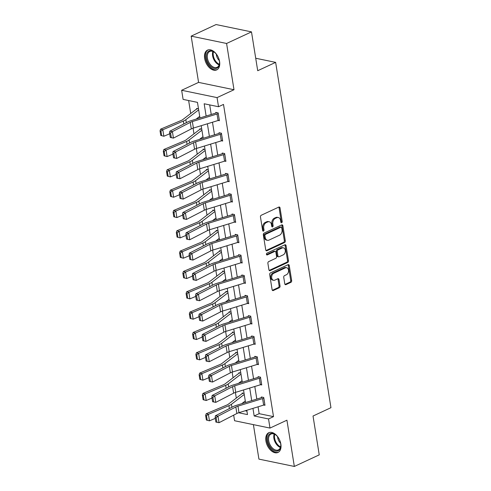 <?xml version="1.0" encoding="UTF-8"?>
<svg xmlns="http://www.w3.org/2000/svg" width="491" height="491" viewBox="0 0 491 491"><rect width="100%" height="100%" fill="white"/><g stroke="black" fill="none" stroke-linecap="round" stroke-linejoin="round"><path stroke-width="0.74" d="M281.656 222.699A0.957 0.687 101.7 0 0 282.196 221.484L280.023 207.896A1.369 0.982 101.7 0 0 279.324 207.006A1.369 0.982 101.7 0 0 278.839 207.067L261.237 215.261A1.369 0.982 101.7 0 0 260.469 216.991L262.642 230.586A0.957 0.687 101.7 0 0 264.011 229.948L263.728 228.186A4.388 3.136 101.7 0 1 266.202 222.638L267.669 221.957A4.388 3.136 101.7 0 1 269.215 221.754A4.388 3.136 101.7 0 1 271.455 224.596L271.738 226.351A0.957 0.687 101.7 0 0 273.106 225.713L272.824 223.957A4.388 3.136 101.7 0 1 275.298 218.409L276.764 217.722A4.388 3.136 101.7 0 1 278.311 217.519A4.388 3.136 101.7 0 1 280.545 220.361L280.827 222.122A0.957 0.687 101.7 0 0 281.656 222.699M280.901 222.362A0.957 0.687 101.7 0 0 281.239 221.288L279.066 207.693A1.369 0.982 101.7 0 0 278.808 207.085M262.71 230.825A0.957 0.687 101.7 0 0 263.053 229.751L262.771 227.99L263.728 228.186M271.805 226.596A0.957 0.687 101.7 0 0 272.149 225.516L271.867 223.761L272.824 223.957M280.858 444.134A10.9 6.733 -115 0 0 268.798 432.706A10.9 6.733 -115 0 0 265.926 441.041A10.9 6.733 -115 0 0 277.992 452.463A10.9 6.733 -115 0 0 280.858 444.134M219.581 61.553A10.9 6.733 -115 0 0 207.515 50.125A10.9 6.733 -115 0 0 204.649 58.46A10.9 6.733 -115 0 0 216.715 69.888A10.9 6.733 -115 0 0 219.581 61.553M284.774 283.816A1.369 0.982 101.7 0 0 285.474 284.7A1.369 0.982 101.7 0 0 285.958 284.639L290.893 282.343A1.369 0.982 101.7 0 0 291.666 280.606L289.254 265.514A1.369 0.982 101.7 0 0 288.555 264.624A1.369 0.982 101.7 0 0 288.07 264.692L270.467 272.879A1.369 0.982 101.7 0 0 269.694 274.616L272.112 289.708A1.369 0.982 101.7 0 0 272.812 290.598A1.369 0.982 101.7 0 0 273.297 290.531L279.262 287.757A1.369 0.982 101.7 0 0 280.036 286.02L278.998 279.563A1.369 0.982 101.7 0 0 278.299 278.673A1.369 0.982 101.7 0 0 277.814 278.741L274.856 280.115A3.67 2.621 101.7 0 1 273.567 280.287A3.67 2.621 101.7 0 1 271.64 277.047A3.67 2.621 101.7 0 1 273.763 273.272L285.351 267.877A3.67 2.621 101.7 0 1 286.64 267.712A3.67 2.621 101.7 0 1 288.567 270.946A3.67 2.621 101.7 0 1 286.443 274.721L284.516 275.623A1.369 0.982 101.7 0 0 283.743 277.354L284.774 283.816M258.063 406.818L259.156 413.661L273.512 416.632L268.534 418.952L269.995 428.072L234.575 420.738L233.679 415.147M251.49 31.884L226.59 43.472L191.171 36.138L216.071 24.55L251.49 31.884L257.714 70.716L275.641 62.375L330.952 407.683L313.025 416.03L319.242 454.862L294.336 466.45L286.928 420.192L269.995 428.072M191.171 36.138L198.579 82.396L233.998 89.736L226.59 43.472M233.998 89.736L217.065 97.611L218.526 106.737L204.164 103.761L206.134 116.048M273.512 416.632L223.503 104.417L218.526 106.737M284.522 242.56A1.369 0.982 101.7 0 0 285.296 240.829L282.877 225.737A1.369 0.982 101.7 0 0 282.178 224.847A1.369 0.982 101.7 0 0 281.699 224.915L264.097 233.102A1.369 0.982 101.7 0 0 263.323 234.839L265.741 249.931A1.369 0.982 101.7 0 0 266.441 250.815A1.369 0.982 101.7 0 0 266.926 250.754L284.522 242.56L283.565 242.364A1.369 0.982 101.7 0 0 284.338 240.633L281.92 225.541A1.369 0.982 101.7 0 0 281.662 224.927M286.063 245.623L288.481 260.721A1.369 0.982 101.7 0 1 287.708 262.452L270.111 270.645A1.369 0.982 101.7 0 1 269.627 270.707A1.369 0.982 101.7 0 1 268.927 269.817L267.896 263.36A1.369 0.982 101.7 0 1 268.663 261.623L275.801 258.303A1.369 0.982 101.7 0 0 276.574 256.572L275.893 252.282A1.369 0.982 101.7 0 0 275.193 251.398A1.369 0.982 101.7 0 0 274.708 251.46L267.276 254.921A0.957 0.687 101.7 0 1 266.987 253.129L284.884 244.8A1.369 0.982 101.7 0 1 285.363 244.739A1.369 0.982 101.7 0 1 286.063 245.623L285.105 245.426L287.523 260.518L288.481 260.721M253.399 424.635L258.923 459.116L294.336 466.45M275.641 62.375L255.713 58.245M209.7 104.908L211.234 114.483M212.474 122.228L214.493 134.81M215.733 142.556L217.746 155.138M218.986 162.889L221.005 175.471M222.245 183.217L224.258 195.799M225.498 203.544L227.517 216.126M228.757 223.871L230.77 236.453M232.01 244.199L234.029 256.781M235.269 264.526L237.282 277.108M238.522 284.854L240.541 297.436M241.781 305.181L243.794 317.763M245.034 325.508L247.053 338.09M248.293 345.836L250.306 358.418M251.545 366.163L253.565 378.745M254.804 386.491L256.818 399.073M218.243 120.461L219.403 120.7L218.151 112.881L215.758 112.39L215.862 113.04L216.801 112.605M221.502 140.788L222.662 141.027L221.41 133.208L219.017 132.717L219.121 133.368L220.054 132.932M224.755 161.116L225.915 161.355L224.663 153.542L222.27 153.045L222.374 153.695M228.014 181.443L229.174 181.688L227.922 173.869L225.529 173.372L225.633 174.023M231.267 201.77L232.427 202.016L231.175 194.197L228.781 193.7L228.886 194.35M234.526 222.104L235.686 222.343L234.434 214.524L232.04 214.027L232.145 214.677M237.779 242.431L238.939 242.671L237.687 234.851L235.293 234.354L235.398 235.005M241.038 262.759L242.198 262.998L240.946 255.179L238.552 254.682L238.657 255.332M244.291 283.086L245.451 283.325L244.199 275.506L241.805 275.009L241.91 275.66M247.55 303.413L248.71 303.653L247.458 295.834L245.064 295.337L245.169 295.987M250.803 323.741L251.963 323.98L250.711 316.161L248.317 315.664L248.421 316.321L249.36 315.885M254.062 344.068L255.222 344.308L253.97 336.488L251.576 335.991L251.68 336.648L252.613 336.212M257.315 364.396L258.475 364.635L257.223 356.816L254.829 356.325L254.933 356.975L255.872 356.54M260.574 384.723L261.734 384.962L260.482 377.143L258.088 376.652L258.192 377.303M263.827 405.05L264.987 405.29L263.735 397.471L261.341 396.98L261.445 397.63M188.642 100.545L190.717 113.507M193.067 128.182L193.976 133.834M196.326 148.509L197.229 154.162M199.579 168.836L200.488 174.489M202.838 189.164L203.74 194.817M206.091 209.491L206.999 215.144M209.35 229.819L210.252 235.471M212.603 250.146L213.511 255.799M215.862 270.473L216.764 276.126M219.115 290.801L220.023 296.454M222.374 311.128L223.276 316.787M225.627 331.456L226.535 337.114M228.886 351.783L229.788 357.442M232.139 372.11L233.047 377.769M235.398 392.444L236.3 398.097M245.187 410.764L246.918 411.127M198.499 108.812L196.615 108.425L196.719 109.076M201.752 129.139L199.868 128.752L199.972 129.403A4.892 1.608 -9.1 0 0 199.045 129.943L186.058 139.91A6.984 2.295 170.9 0 1 184.389 140.831L163.865 149.485L166.075 150.062L186.592 141.408A10.477 3.443 -9.1 0 0 189.096 140.021L201.918 130.189M205.011 149.467L203.127 149.08L203.231 149.73M208.264 169.794L206.38 169.407L206.484 170.058M211.523 190.121L209.639 189.735L209.743 190.385M214.776 210.449L212.891 210.062L212.996 210.713M218.035 230.782L216.15 230.389L216.255 231.04M221.288 251.11L219.403 250.717L219.508 251.367M224.547 271.437L222.662 271.044L222.767 271.695A4.892 1.608 -9.1 0 0 221.84 272.235L208.847 282.202A6.984 2.295 170.9 0 1 207.177 283.123L186.66 291.777L188.863 292.354L209.387 283.706A10.477 3.443 -9.1 0 0 211.891 282.319L224.712 272.48M227.799 291.764L225.915 291.372L226.02 292.022A4.892 1.608 -9.1 0 0 225.093 292.562L212.106 302.53A6.984 2.295 170.9 0 1 210.436 303.456L189.913 312.104L192.122 312.687L212.646 304.033A10.477 3.443 -9.1 0 0 215.144 302.646L227.971 292.808M231.058 312.092L229.174 311.699L229.279 312.35M234.311 332.419L232.427 332.026L232.531 332.683A4.892 1.608 -9.1 0 0 231.605 333.223L218.618 343.184A6.984 2.295 170.9 0 1 216.948 344.111L196.425 352.765L198.634 353.342L219.158 344.688A10.477 3.443 -9.1 0 0 221.656 343.301L234.483 333.463M237.57 352.747L235.686 352.354L235.79 353.011M240.823 373.074L238.939 372.687L239.043 373.338M244.082 393.401L242.198 393.015L242.302 393.665M199.96 117.938L197.468 102.374L183.106 99.397L181.645 90.276L217.065 97.611M198.579 82.396L181.645 90.276M252.957 408.383L254.172 415.975L268.534 418.952M207.374 123.793L209.393 136.375M210.633 144.121L212.646 156.703M213.886 164.448L215.905 177.03M217.145 184.776L219.158 197.357M220.398 205.103L222.417 217.685M223.657 225.43L225.67 238.012M226.91 245.758L228.929 258.34M230.169 266.091L232.182 278.673M233.421 286.419L235.441 299.001M236.68 306.746L238.694 319.328M239.933 327.074L241.953 339.655M243.192 347.401L245.205 359.983M246.445 367.728L248.464 380.31M249.704 388.056L251.717 400.638M238.669 412.765L247.476 414.588L246.783 410.273M245.543 402.528L243.53 389.946M242.284 382.201L240.271 369.619M239.031 361.873L237.018 349.291M235.772 341.546L233.759 328.964M232.519 321.218L230.506 308.636M229.26 300.891L227.247 288.309M226.007 280.564L223.994 267.982M222.748 260.236L220.735 247.654M219.495 239.909L217.482 227.327M216.236 219.575L214.223 206.993M212.984 199.248L210.97 186.666M209.725 178.92L207.711 166.339M206.472 158.593L204.452 146.011M203.213 138.266L201.2 125.684M259.156 413.661L254.172 415.975M278.311 217.519L277.354 217.323A4.388 3.136 101.7 0 0 275.807 217.525L276.764 217.722M271.867 223.761A4.388 3.136 101.7 0 1 274.34 218.207L275.807 217.525M269.215 221.754L268.258 221.551A4.388 3.136 101.7 0 0 266.711 221.76L267.669 221.957M262.771 227.99A4.388 3.136 101.7 0 1 265.244 222.441L266.711 221.76M265.999 250.539L283.565 242.364M281.736 227.781A0.957 0.687 101.7 0 0 280.907 227.204L265.459 234.391A0.957 0.687 101.7 0 0 264.919 235.606L265.214 237.46A4.388 3.136 101.7 0 0 267.454 240.302A4.388 3.136 101.7 0 0 269 240.099L279.557 235.183A4.388 3.136 101.7 0 0 282.03 229.635L281.736 227.781M281.245 227.161L280.287 226.959A0.957 0.687 101.7 0 0 279.95 227.008L280.907 227.204M267.454 240.302L266.496 240.105A4.388 3.136 101.7 0 1 264.256 237.263L263.962 235.41A0.957 0.687 101.7 0 1 264.502 234.195L279.95 227.008M269.185 270.431L286.75 262.255A1.369 0.982 101.7 0 0 287.523 260.518M275.193 251.398L274.236 251.196A1.369 0.982 101.7 0 0 273.751 251.263L266.533 254.62M283.209 254.86A3.67 2.621 101.7 0 0 285.332 251.079A3.67 2.621 101.7 0 0 283.405 247.845A3.67 2.621 101.7 0 0 282.116 248.016L278.035 249.913A1.369 0.982 101.7 0 0 277.262 251.65L277.943 255.934A1.369 0.982 101.7 0 0 278.642 256.818A1.369 0.982 101.7 0 0 279.127 256.756L283.209 254.86M283.405 247.845L282.448 247.642A3.67 2.621 101.7 0 0 281.159 247.814L282.116 248.016M278.642 256.818L277.685 256.621A1.369 0.982 101.7 0 1 276.985 255.731L276.304 251.447A1.369 0.982 101.7 0 1 277.077 249.716L281.159 247.814M285.105 245.426A1.369 0.982 101.7 0 0 284.848 244.819M286.64 267.712L285.682 267.509A3.67 2.621 101.7 0 0 284.393 267.681L285.351 267.877M273.567 280.287L272.609 280.085A3.67 2.621 101.7 0 1 270.682 276.85A3.67 2.621 101.7 0 1 272.806 273.076L284.393 267.681M272.37 290.316L278.305 287.56A1.369 0.982 101.7 0 0 279.078 285.823L278.041 279.367A1.369 0.982 101.7 0 0 277.783 278.753M285.032 284.424L289.935 282.141A1.369 0.982 101.7 0 0 290.709 280.41L288.297 265.318A1.369 0.982 101.7 0 0 288.033 264.704M197.652 108.64L196.701 109.082A4.892 1.608 -9.1 0 0 195.792 109.616L182.799 119.577A6.984 2.295 170.9 0 1 181.13 120.504L160.612 129.158L162.816 129.734L183.339 121.081A10.477 3.443 -9.1 0 0 185.844 119.694L198.665 109.861M196.148 119.104L199.708 116.373M160.931 131.122L160.048 130.888L160.778 135.448L161.662 135.682L160.931 131.122L162.816 129.734L163.859 136.246L169.696 133.791M163.859 136.246L161.662 135.682M160.048 130.888L160.612 129.158M218.047 120.522L217.004 114.01A4.892 1.608 170.9 0 0 218.237 113.544L219.281 120.062A4.892 1.608 170.9 0 1 218.047 120.522L193.399 128.071A6.984 2.295 -9.1 0 0 191.294 128.906L173.44 138.112L170.285 137.468L171.31 137.633L170.58 133.073L169.555 132.908L170.285 137.468M217.004 114.01L192.355 121.559A6.984 2.295 -9.1 0 0 190.25 122.394L172.396 131.594L169.831 131.189L187.685 121.983A10.477 3.443 170.9 0 1 190.846 120.731L215.494 113.182A1.399 0.46 -9.1 0 0 215.844 113.047M170.58 133.073L172.396 131.594L173.44 138.112L171.31 137.633M169.831 131.189L169.555 132.908M217.36 67.918A9.433 5.824 65 0 1 208.018 62.873A9.433 5.824 65 0 1 208.46 51.346A9.433 5.824 65 0 1 214.598 52.414A9.433 5.824 65 0 1 219.526 62.995A9.433 5.824 65 0 1 217.36 67.918M214.788 52.568A8.734 5.395 -115 0 0 209.725 51.481A8.734 5.395 -115 0 0 209.289 51.727A8.734 5.395 -115 0 0 208.693 62.044A8.734 5.395 -115 0 0 217.096 67.316A8.734 5.395 -115 0 0 217.531 67.077A8.734 5.395 -115 0 0 219.526 62.744M219.299 60.546A6.217 3.842 65 0 1 216.328 54.157M208.245 49.861A10.827 6.69 -115 0 0 207.803 50.119A10.827 6.69 -115 0 0 207.024 62.83A10.827 6.69 -115 0 0 217.378 69.495M267.73 440.875A9.433 5.824 65 0 1 275.881 434.989A9.433 5.824 65 0 1 280.656 443.551A9.433 5.824 65 0 1 280.803 445.57A9.433 5.824 65 0 1 274.831 450.793A9.433 5.824 65 0 1 267.73 440.875M276.071 435.149A8.734 5.395 -115 0 0 271.007 434.062A8.734 5.395 -115 0 0 268.706 440.74A8.734 5.395 -115 0 0 278.372 449.897A8.734 5.395 -115 0 0 280.803 445.325M280.576 443.127A6.217 3.842 65 0 1 277.703 437.714A6.217 3.842 65 0 1 277.605 436.738M269.522 432.442A10.827 6.69 -115 0 0 266.773 440.679A10.827 6.69 -115 0 0 278.661 452.076M200.911 128.967L199.954 129.409M199.401 139.432L202.967 136.701M164.184 151.449L163.307 151.216L164.037 155.776L164.915 156.009L164.184 151.449L166.075 150.062L167.118 156.58L172.955 154.119M167.118 156.58L164.915 156.009M163.307 151.216L163.865 149.485M204.164 149.295L203.213 149.737A4.892 1.608 -9.1 0 0 202.304 150.271L189.311 160.238A6.984 2.295 170.9 0 1 187.642 161.158L167.124 169.812L169.327 170.389L189.851 161.735A10.477 3.443 -9.1 0 0 192.355 160.354L205.177 150.516M202.66 159.765L206.22 157.028M167.443 171.776L166.559 171.543L167.29 176.103L168.174 176.337L167.443 171.776L169.327 170.389L170.371 176.907L176.208 174.446M170.371 176.907L168.174 176.337M166.559 171.543L167.124 169.812M222.558 140.377L222.533 140.389A4.892 1.608 170.9 0 1 221.306 140.849L196.658 148.405A6.984 2.295 -9.1 0 0 194.553 149.233L176.699 158.44L173.544 157.795L174.569 157.961L173.839 153.401L172.814 153.235L173.544 157.795M222.533 140.389L221.49 133.871A4.892 1.608 170.9 0 1 220.263 134.338L195.614 141.887A6.984 2.295 -9.1 0 0 193.509 142.721L175.655 151.928L173.084 151.516L190.938 142.31A10.477 3.443 170.9 0 1 194.098 141.058L218.747 133.509A1.399 0.46 -9.1 0 0 219.096 133.374M173.839 153.401L175.655 151.928L176.699 158.44L174.569 157.961M173.084 151.516L172.814 153.235M224.559 161.177L223.515 154.665A4.892 1.608 170.9 0 0 224.749 154.199L225.792 160.717A4.892 1.608 170.9 0 1 224.559 161.177L199.911 168.732A6.984 2.295 -9.1 0 0 197.805 169.561L179.952 178.767L176.797 178.123L177.822 178.288L177.091 173.728L176.066 173.562L176.797 178.123M223.313 153.26L222.355 153.701A1.399 0.46 -9.1 0 1 222.006 153.836L197.357 161.386A10.477 3.443 170.9 0 0 194.197 162.638L176.343 171.844L178.908 172.255L179.952 178.767L177.822 178.288M223.515 154.665L198.867 162.214A6.984 2.295 -9.1 0 0 196.762 163.049L178.908 172.255L177.091 173.728M176.343 171.844L176.066 173.562M207.423 169.622L206.465 170.064A4.892 1.608 -9.1 0 0 205.557 170.598L192.57 180.565A6.984 2.295 170.9 0 1 190.901 181.486L170.377 190.14L172.587 190.717L193.104 182.063A10.477 3.443 -9.1 0 0 195.608 180.682L208.43 170.843M205.913 180.093L209.479 177.355M170.696 192.104L169.818 191.871L170.549 196.431L171.427 196.664L170.696 192.104L172.587 190.717L173.63 197.235L179.467 194.774M173.63 197.235L171.427 196.664M169.818 191.871L170.377 190.14M210.676 189.949L209.725 190.398A4.892 1.608 -9.1 0 0 208.816 190.925L195.823 200.893A6.984 2.295 170.9 0 1 194.154 201.813L173.636 210.467L175.839 211.044L196.363 202.39A10.477 3.443 -9.1 0 0 198.867 201.009L211.689 191.171M209.172 200.42L212.732 197.689M173.955 212.431L173.071 212.198L173.802 216.764L174.686 216.991L173.955 212.431L175.839 211.044L176.883 217.562L182.72 215.101M176.883 217.562L174.686 216.991M173.071 212.198L173.636 210.467M213.935 210.277L212.977 210.725A4.892 1.608 -9.1 0 0 212.069 211.253L199.082 221.22A6.984 2.295 170.9 0 1 197.413 222.141L176.889 230.795L179.098 231.371L199.616 222.718A10.477 3.443 -9.1 0 0 202.12 221.337L214.948 211.498M212.425 220.747L215.991 218.016M177.208 232.759L176.33 232.525L177.061 237.092L177.938 237.319L177.208 232.759L179.098 231.371L180.142 237.89L185.979 235.428M180.142 237.89L177.938 237.319M176.33 232.525L176.889 230.795M229.07 181.032L229.045 181.044A4.892 1.608 170.9 0 1 227.818 181.51L203.17 189.06A6.984 2.295 -9.1 0 0 201.065 189.888L183.211 199.094L180.056 198.45L181.081 198.616L180.35 194.055L179.325 193.89L180.056 198.45M226.566 173.587L225.608 174.035A1.399 0.46 -9.1 0 1 225.259 174.164L200.61 181.713A10.477 3.443 170.9 0 0 197.45 182.965L179.596 192.171L182.167 192.582L183.211 199.094L181.081 198.616M228.027 174.52L228.002 174.526A4.892 1.608 170.9 0 1 226.774 174.992L202.126 182.542A6.984 2.295 -9.1 0 0 200.021 183.376L182.167 192.582L180.35 194.055M179.596 192.171L179.325 193.89M232.323 201.359L232.304 201.371A4.892 1.608 170.9 0 1 231.071 201.838L206.423 209.387A6.984 2.295 -9.1 0 0 204.317 210.216L186.463 219.422L183.309 218.777L184.334 218.943L183.603 214.383L182.578 214.217L183.309 218.777M229.825 193.914L228.867 194.362A1.399 0.46 -9.1 0 1 228.518 194.491L203.869 202.04A10.477 3.443 170.9 0 0 200.709 203.292L182.855 212.499L185.42 212.91L186.463 219.422L184.334 218.943M231.279 194.847L231.261 194.853A4.892 1.608 170.9 0 1 230.027 195.32L205.379 202.869A6.984 2.295 -9.1 0 0 203.274 203.704L185.42 212.91L183.603 214.383M182.855 212.499L182.578 214.217M235.582 221.686L235.557 221.699A4.892 1.608 170.9 0 1 234.33 222.165L209.682 229.714A6.984 2.295 -9.1 0 0 207.576 230.549L189.722 239.749L186.568 239.105L187.593 239.27L186.862 234.71L185.837 234.545L186.568 239.105M233.078 214.242L232.12 214.69A1.399 0.46 -9.1 0 1 231.77 214.819L207.122 222.368A10.477 3.443 170.9 0 0 203.961 223.62L186.107 232.826L188.679 233.237L189.722 239.749L187.593 239.27M234.538 215.175L234.514 215.181A4.892 1.608 170.9 0 1 233.286 215.647L208.638 223.196A6.984 2.295 -9.1 0 0 206.533 224.031L188.679 233.237L186.862 234.71M186.107 232.826L185.837 234.545M217.188 230.604L216.236 231.052A4.892 1.608 -9.1 0 0 215.328 231.58L202.335 241.547A6.984 2.295 170.9 0 1 200.666 242.468L180.148 251.122L182.351 251.699L202.875 243.051A10.477 3.443 -9.1 0 0 205.379 241.664L218.2 231.826M215.684 241.075L219.244 238.344M180.467 253.086L179.583 252.859L180.314 257.419L181.197 257.646L180.467 253.086L182.351 251.699L183.395 258.217L189.231 255.756M183.395 258.217L181.197 257.646M179.583 252.859L180.148 251.122M238.835 242.02L238.816 242.026A4.892 1.608 170.9 0 1 237.583 242.493L212.934 250.042A6.984 2.295 -9.1 0 0 210.829 250.876L192.975 260.077L189.821 259.432L190.846 259.598L190.115 255.038L189.09 254.872L189.821 259.432M236.337 234.569L235.379 235.017A1.399 0.46 -9.1 0 1 235.029 235.146L210.381 242.701A10.477 3.443 170.9 0 0 207.22 243.947L189.366 253.153L191.932 253.565L192.975 260.077L190.846 259.598M237.791 235.502L237.773 235.514A4.892 1.608 170.9 0 1 236.539 235.975L211.891 243.524A6.984 2.295 -9.1 0 0 209.786 244.358L191.932 253.565L190.115 255.038M189.366 253.153L189.09 254.872M220.447 250.932L219.489 251.38A4.892 1.608 -9.1 0 0 218.581 251.908L205.594 261.875A6.984 2.295 170.9 0 1 203.925 262.795L183.401 271.449L185.61 272.026L206.128 263.379A10.477 3.443 -9.1 0 0 208.632 261.991L221.459 252.153M218.937 261.402L222.503 258.671M183.72 273.413L182.842 273.186L183.573 277.746L184.45 277.974L183.72 273.413L185.61 272.026L186.654 278.544L192.49 276.083M186.654 278.544L184.45 277.974M182.842 273.186L183.401 271.449M242.094 262.347L242.069 262.354A4.892 1.608 170.9 0 1 240.842 262.82L216.193 270.369A6.984 2.295 -9.1 0 0 214.088 271.204L196.234 280.41L193.08 279.76L194.105 279.925L193.374 275.365L192.349 275.199L193.08 279.76M239.59 254.897L238.632 255.345A1.399 0.46 -9.1 0 1 238.282 255.473L213.634 263.029A10.477 3.443 170.9 0 0 210.473 264.275L192.619 273.481L195.191 273.892L196.234 280.41L194.105 279.925M241.05 255.829L241.026 255.842A4.892 1.608 170.9 0 1 239.798 256.302L215.15 263.851A6.984 2.295 -9.1 0 0 213.045 264.686L195.191 273.892L193.374 275.365M192.619 273.481L192.349 275.199M223.706 271.259L222.748 271.707M222.196 281.73L225.756 278.998M186.979 293.741L186.095 293.514L186.826 298.074L187.709 298.301L186.979 293.741L188.863 292.354L189.907 298.872L195.743 296.411M189.907 298.872L187.709 298.301M186.095 293.514L186.66 291.777M245.347 282.675L245.328 282.681A4.892 1.608 170.9 0 1 244.095 283.147L219.446 290.697A6.984 2.295 -9.1 0 0 217.341 291.531L199.487 300.738L196.332 300.087L197.357 300.253L196.627 295.692L195.602 295.527L196.332 300.087M242.849 275.224L241.891 275.672A1.399 0.46 -9.1 0 1 241.541 275.807L216.893 283.356A10.477 3.443 170.9 0 0 213.732 284.602L195.878 293.808L198.444 294.219L199.487 300.738L197.357 300.253M244.303 276.157L244.285 276.169A4.892 1.608 170.9 0 1 243.051 276.629L218.403 284.179A6.984 2.295 -9.1 0 0 216.298 285.013L198.444 294.219L196.627 295.692M195.878 293.808L195.602 295.527M226.959 291.586L226.001 292.035M225.449 302.057L229.015 299.326M190.232 314.068L189.354 313.841L190.085 318.401L190.962 318.634L190.232 314.068L192.122 312.687L193.166 319.199L199.002 316.738M193.166 319.199L190.962 318.634M189.354 313.841L189.913 312.104M248.606 303.002L248.581 303.008A4.892 1.608 170.9 0 1 247.354 303.475L222.705 311.024A6.984 2.295 -9.1 0 0 220.6 311.859L202.746 321.065L199.591 320.42L200.616 320.58L199.886 316.02L198.861 315.854L199.591 320.42M246.101 295.551L245.15 295.999A1.399 0.46 -9.1 0 1 244.794 296.134L220.146 303.684A10.477 3.443 170.9 0 0 216.985 304.929L199.131 314.136L201.703 314.547L202.746 321.065L200.616 320.58M247.562 296.484L247.538 296.496A4.892 1.608 170.9 0 1 246.31 296.957L221.662 304.512A6.984 2.295 -9.1 0 0 219.557 305.341L201.703 314.547L199.886 316.02M199.131 314.136L198.861 315.854M230.218 311.914L229.26 312.362A4.892 1.608 -9.1 0 0 228.352 312.896L215.359 322.857A6.984 2.295 170.9 0 1 213.689 323.784L193.172 332.432L195.375 333.015L215.899 324.361A10.477 3.443 -9.1 0 0 218.403 322.974L231.224 313.135M228.708 322.384L232.268 319.653M193.491 334.402L192.607 334.168L193.337 338.729L194.221 338.962L193.491 334.402L195.375 333.015L196.418 339.527L202.255 337.065M196.418 339.527L194.221 338.962M192.607 334.168L193.172 332.432M250.606 323.802L249.563 317.284A4.892 1.608 170.9 0 0 250.797 316.824L251.84 323.336A4.892 1.608 170.9 0 1 250.606 323.802L225.958 331.351A6.984 2.295 -9.1 0 0 223.853 332.186L205.999 341.392L202.844 340.748L203.869 340.907L203.139 336.347L202.114 336.188L202.844 340.748M249.563 317.284L224.915 324.839A6.984 2.295 -9.1 0 0 222.81 325.668L204.956 334.874L202.39 334.463L220.244 325.257A10.477 3.443 170.9 0 1 223.405 324.011L248.053 316.462A1.399 0.46 -9.1 0 0 248.403 316.327M203.139 336.347L204.956 334.874L205.999 341.392L203.869 340.907M202.39 334.463L202.114 336.188M233.47 332.247L232.513 332.689M231.961 342.712L235.527 339.981M196.744 354.729L195.866 354.496L196.596 359.056L197.474 359.289L196.744 354.729L198.634 353.342L199.677 359.854L205.514 357.393M199.677 359.854L197.474 359.289M195.866 354.496L196.425 352.765M254.074 337.139L255.093 343.663A4.892 1.608 170.9 0 1 253.865 344.13L229.217 351.679A6.984 2.295 -9.1 0 0 227.112 352.513L209.258 361.72L206.103 361.075L207.128 361.235L206.398 356.675L205.373 356.515L206.103 361.075M254.05 337.151A4.892 1.608 170.9 0 1 252.822 337.618L228.174 345.167A6.984 2.295 -9.1 0 0 226.069 345.995L208.215 355.202L205.643 354.79L223.497 345.584A10.477 3.443 170.9 0 1 226.658 344.338L251.306 336.789A1.399 0.46 -9.1 0 0 251.662 336.654M206.398 356.675L208.215 355.202L209.258 361.72L207.128 361.235M205.643 354.79L205.373 356.515M236.73 352.575L235.772 353.017A4.892 1.608 -9.1 0 0 234.864 353.551L221.871 363.512A6.984 2.295 170.9 0 1 220.201 364.439L199.684 373.092L201.887 373.669L222.411 365.016A10.477 3.443 -9.1 0 0 224.915 363.628L237.736 353.796M235.22 363.039L238.779 360.308M200.003 375.056L199.119 374.823L199.849 379.383L200.733 379.617L200.003 375.056L201.887 373.669L202.93 380.181L208.767 377.72M202.93 380.181L200.733 379.617M199.119 374.823L199.684 373.092M257.118 364.457L256.075 357.945A4.892 1.608 170.9 0 0 257.309 357.479L258.352 363.997A4.892 1.608 170.9 0 1 257.118 364.457L232.47 372.006A6.984 2.295 -9.1 0 0 230.365 372.841L212.511 382.047L209.356 381.403L210.381 381.568L209.651 377.002L208.626 376.843L209.356 381.403M256.075 357.945L231.427 365.494A6.984 2.295 -9.1 0 0 229.322 366.323L211.468 375.529L208.902 375.118L226.756 365.918A10.477 3.443 170.9 0 1 229.917 364.666L254.565 357.117A1.399 0.46 -9.1 0 0 254.915 356.982M209.651 377.002L211.468 375.529L212.511 382.047L210.381 381.568M208.902 375.118L208.626 376.843M239.982 372.902L239.025 373.344A4.892 1.608 -9.1 0 0 238.117 373.878L225.13 383.839A6.984 2.295 170.9 0 1 223.46 384.766L202.936 393.42L205.146 393.997L225.67 385.343A10.477 3.443 -9.1 0 0 228.168 383.956L240.995 374.124M238.473 383.367L242.038 380.635M203.256 395.384L202.378 395.151L203.108 399.711L203.986 399.944L203.256 395.384L205.146 393.997L206.189 400.509L212.026 398.054M206.189 400.509L203.986 399.944M202.378 395.151L202.936 393.42M261.629 384.312L261.611 384.324A4.892 1.608 170.9 0 1 260.377 384.784L235.729 392.334A6.984 2.295 -9.1 0 0 233.624 393.168L215.77 402.375L212.615 401.73L213.64 401.896L212.91 397.336L211.885 397.17L212.615 401.73M259.125 376.867L258.174 377.309A1.399 0.46 -9.1 0 1 257.818 377.444L233.17 384.993A10.477 3.443 170.9 0 0 230.009 386.245L212.155 395.445L214.727 395.856L215.77 402.375L213.64 401.896M260.586 377.8L260.561 377.806A4.892 1.608 170.9 0 1 259.334 378.273L234.686 385.822A6.984 2.295 -9.1 0 0 232.581 386.656L214.727 395.856L212.91 397.336M212.155 395.445L211.885 397.17M243.241 393.23L242.284 393.672A4.892 1.608 -9.1 0 0 241.376 394.205L228.383 404.167A6.984 2.295 170.9 0 1 226.713 405.093L206.195 413.747L208.399 414.324L228.923 405.67A10.477 3.443 -9.1 0 0 231.427 404.283L244.248 394.451M241.732 403.694L245.291 400.963M206.515 415.711L205.631 415.478L206.361 420.038L207.245 420.271L206.515 415.711L208.399 414.324L209.442 420.836L215.279 418.381M209.442 420.836L207.245 420.271M205.631 415.478L206.195 413.747M264.882 404.639L264.864 404.652A4.892 1.608 170.9 0 1 263.63 405.112L238.982 412.661A6.984 2.295 -9.1 0 0 236.877 413.496L219.023 422.702L215.868 422.057L216.893 422.223L216.163 417.663L215.138 417.497L215.868 422.057M262.384 397.194L261.427 397.636A1.399 0.46 -9.1 0 1 261.077 397.771L236.429 405.32A10.477 3.443 170.9 0 0 233.268 406.573L215.414 415.779L217.979 416.184L219.023 422.702L216.893 422.223M263.839 398.127L263.82 398.133A4.892 1.608 170.9 0 1 262.587 398.6L237.939 406.149A6.984 2.295 -9.1 0 0 235.833 406.984L217.979 416.184L216.163 417.663M215.414 415.779L215.138 417.497M281.239 221.288L282.196 221.484M263.053 229.751L264.011 229.948M272.149 225.516L273.106 225.713M274.34 218.207L275.298 218.409M265.244 222.441L266.202 222.638M279.066 207.693L280.023 207.896M266.024 250.57L266.926 250.754M281.92 225.541L282.877 225.737M284.338 240.633L285.296 240.829M264.502 234.195L265.459 234.391M263.962 235.41L264.919 235.606M264.256 237.263L265.214 237.46M286.75 262.255L287.708 262.452M269.209 270.455L270.111 270.645M273.751 251.263L274.708 251.46M266.644 254.786L267.276 254.921M277.077 249.716L278.035 249.913M276.304 251.447L277.262 251.65M276.985 255.731L277.943 255.934M272.806 273.076L273.763 273.272M278.041 279.367L278.998 279.563M279.078 285.823L280.036 286.02M278.305 287.56L279.262 287.757M272.395 290.347L273.297 290.531M288.297 265.318L289.254 265.514M290.709 280.41L291.666 280.606M289.935 282.141L290.893 282.343M285.056 284.455L285.958 284.639M183.339 121.081L183.806 123.984M185.844 119.694L186.322 122.682M193.399 128.071L192.355 121.559M191.294 128.906L190.25 122.394M219.127 64.904A8.734 5.395 65 0 1 212.879 51.481M213.462 51.733A8.445 5.217 -115 0 0 219.311 64.296M280.41 447.485A8.734 5.395 65 0 1 273.898 438.328A8.734 5.395 65 0 1 274.162 434.062M274.745 434.314A8.445 5.217 -115 0 0 274.586 438.138A8.445 5.217 -115 0 0 280.588 446.878M186.592 141.408L187.059 144.311M189.096 140.021L189.575 143.01M189.851 161.735L190.318 164.638M192.355 160.354L192.834 163.337M196.658 148.405L195.614 141.887M194.553 149.233L193.509 142.721M221.306 140.849L220.263 134.338M199.911 168.732L198.867 162.214M197.805 169.561L196.762 163.049M193.104 182.063L193.571 184.966M195.608 180.682L196.087 183.665M196.363 202.39L196.83 205.293M198.867 201.009L199.346 203.992M199.616 222.718L200.083 225.621M202.12 221.337L202.599 224.326M229.045 181.044L228.002 174.526M203.17 189.06L202.126 182.542M201.065 189.888L200.021 183.376M227.818 181.51L226.774 174.992M232.304 201.371L231.261 194.853M206.423 209.387L205.379 202.869M204.317 210.216L203.274 203.704M231.071 201.838L230.027 195.32M235.557 221.699L234.514 215.181M209.682 229.714L208.638 223.196M207.576 230.549L206.533 224.031M234.33 222.165L233.286 215.647M202.875 243.051L203.342 245.948M205.379 241.664L205.858 244.653M238.816 242.026L237.773 235.514M212.934 250.042L211.891 243.524M210.829 250.876L209.786 244.358M237.583 242.493L236.539 235.975M206.128 263.379L206.594 266.275M208.632 261.991L209.111 264.98M242.069 262.354L241.026 255.842M216.193 270.369L215.15 263.851M214.088 271.204L213.045 264.686M240.842 262.82L239.798 256.302M209.387 283.706L209.853 286.603M211.891 282.319L212.37 285.308M245.328 282.681L244.285 276.169M219.446 290.697L218.403 284.179M217.341 291.531L216.298 285.013M244.095 283.147L243.051 276.629M212.646 304.033L213.106 306.93M215.144 302.646L215.623 305.635M248.581 303.008L247.538 296.496M222.705 311.024L221.662 304.512M220.6 311.859L219.557 305.341M247.354 303.475L246.31 296.957M215.899 324.361L216.365 327.258M218.403 322.974L218.882 325.963M225.958 331.351L224.915 324.839M223.853 332.186L222.81 325.668M219.158 344.688L219.618 347.585M221.656 343.301L222.135 346.29M229.217 351.679L228.174 345.167M227.112 352.513L226.069 345.995M253.865 344.13L252.822 337.618M222.411 365.016L222.877 367.919M224.915 363.628L225.394 366.617M232.47 372.006L231.427 365.494M230.365 372.841L229.322 366.323M225.67 385.343L226.13 388.246M228.168 383.956L228.646 386.945M261.611 384.324L260.561 377.806M235.729 392.334L234.686 385.822M233.624 393.168L232.581 386.656M260.377 384.784L259.334 378.273M228.923 405.67L229.389 408.573M231.427 404.283L231.905 407.272M264.864 404.652L263.82 398.133M238.982 412.661L237.939 406.149M236.877 413.496L235.833 406.984M263.63 405.112L262.587 398.6"/></g></svg>
